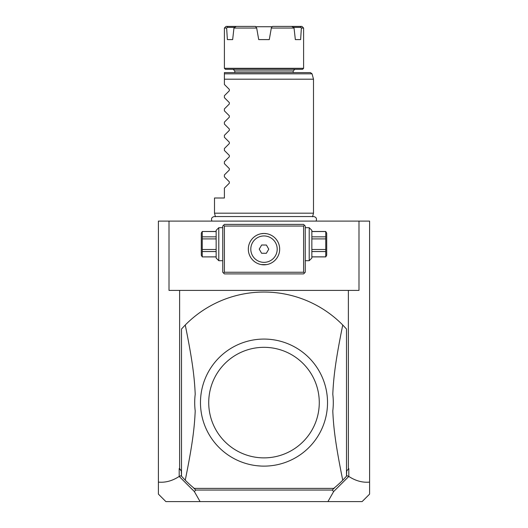 <?xml version="1.0" encoding="UTF-8"?>
<svg xmlns="http://www.w3.org/2000/svg" width="528" height="528" viewBox="0 0 528 528"><rect width="100%" height="100%" fill="white"/><g stroke="black" fill="none" stroke-linecap="round" stroke-linejoin="round"><path stroke-width="0.79" d="M200.079 501.6L165.884 501.6L158.4 494.116L158.4 221.1L369.6 221.1L369.6 482.104C362.558 482.777 355.628 480.889 348.803 476.434L333.643 491.555L327.921 501.6L200.079 501.6L194.357 491.555L179.197 476.434L179.197 468.6L181.269 470.877L181.5 475.801M336.079 221.1L335.445 221.1M338.646 221.1L338.131 221.1M332.759 221.1L331.419 221.1L332.759 221.1M369.6 482.104L369.6 494.116L362.116 501.6L327.921 501.6M346.5 475.801L346.731 470.877L348.803 468.6L346.731 470.877M346.731 475.57L348.691 476.513M348.803 476.434L348.803 468.6M169.013 221.1L169.013 290.4L348.381 290.4L348.381 468.6M179.619 290.4L179.619 468.6L181.269 470.877M179.309 476.513L181.269 475.57M179.619 468.6L179.197 468.6M158.4 482.104C165.442 482.777 172.372 480.889 179.197 476.434M193.215 487.516L195.749 490.05L194.357 491.555M193.644 487.951L193.974 488.4M333.643 491.555L332.251 490.05L195.749 490.05M332.251 490.05L333.901 488.4M334.026 488.4L334.785 487.516M181.5 476.19L185.255 480.19A110.55 110.55 0 0 0 194.291 488.4L333.709 488.4A110.55 110.55 0 0 0 342.745 480.19L346.5 476.19L346.5 329.01L342.745 325.01A110.55 110.55 0 0 0 185.255 325.01L181.5 329.01L181.5 476.19M185.255 325.01C192.179 359.192 194.449 376.556 195.208 394.244A69.3 69.3 0 0 0 195.208 410.956C194.423 428.914 192.159 446.087 185.255 480.19M342.745 480.19C335.821 446.008 333.551 428.644 332.792 410.956A69.3 69.3 0 0 0 332.792 394.244C333.577 376.286 335.841 359.113 342.745 325.01M256.964 465.736L261.089 466.059M262.726 466.112L263.149 466.118M263.564 466.125L264 466.125M262.528 466.105A63.525 63.525 0 0 0 327.518 403.339A63.525 63.525 0 0 0 264 339.075A63.525 63.525 0 0 0 200.482 401.861A63.525 63.525 0 0 0 262.528 466.105L262.172 466.099M264 347.325A55.275 55.275 0 0 0 208.725 402.6A55.275 55.275 0 0 0 264 457.875A55.275 55.275 0 0 0 319.275 402.6A55.275 55.275 0 0 0 264 347.325M334.356 487.951L333.986 488.492M348.381 290.4L358.987 290.4L358.987 221.1M304.425 225.225L303.6 224.4L224.4 224.4L222.75 226.05L222.75 272.25L224.4 273.9L303.6 273.9L305.25 272.25L305.25 226.05L304.425 225.225L303.6 226.05L224.4 226.05L223.575 225.225M224.4 226.05L224.4 272.25L303.6 272.25L304.425 273.075M303.6 272.25L303.6 226.05M266.587 233.693L264 233.475A15.675 15.675 0 0 1 279.675 249.15A15.675 15.675 0 0 1 264 264.825A15.675 15.675 0 0 1 248.325 249.15A15.675 15.675 0 0 1 264 233.475L261.096 233.746M224.4 272.25L223.575 273.075M249.361 243.553L249.625 242.9M249.929 242.246L250.265 241.6M251.064 240.299L251.526 239.659M252.034 239.026L252.595 238.399M260.766 233.812L260.363 233.904M259.499 234.135L259.057 234.274M258.179 234.597L256.72 235.27M255.948 235.699L255.519 235.97M254.575 236.623L253.882 237.178M249.698 255.559L250.648 257.367M251.209 258.212L251.816 259.01M251.922 259.142L252.45 259.75M253.117 260.429L253.796 261.05M255.209 262.132L255.935 262.588M256.661 263.003L257.393 263.366M258.113 263.677L259.532 264.172M261.142 264.561L266.521 264.62M249.355 254.734L249.157 254.179M249.038 253.816L248.919 253.414M248.602 252.074L248.49 251.434M248.411 250.787L248.365 250.305M248.358 250.14L248.332 249.487M248.325 248.827L248.358 248.173M248.497 246.853L248.609 246.193M248.747 245.527L248.919 244.867M256.912 235.171L257.598 234.841M265.419 233.541L265.861 233.587M268.95 234.274L268.508 234.135M273.973 237.059L273.425 236.623M272.719 236.122L271.999 235.673M271.28 235.27L269.821 234.597M267.637 233.904L267.188 233.805M266.93 264.548L267.67 264.389M268.858 264.053L269.874 263.683M270.613 263.36L271.346 262.997M272.791 262.126L273.504 261.611M274.204 261.05L274.89 260.423M275.55 259.743L276.19 259.004M276.791 258.212L277.259 257.512M277.86 256.476L278.302 255.559M275.405 238.399L275.966 239.026M276.474 239.659L276.936 240.299M277.735 241.6L278.071 242.246M278.375 242.9L278.639 243.553M279.081 244.867L279.253 245.527M279.391 246.193L279.503 246.853M279.642 248.173L279.675 248.827M279.668 249.487L279.642 250.14M279.629 250.331L279.589 250.787M279.51 251.434L279.398 252.074M279.266 252.701L279.114 253.315M279.088 253.407L278.962 253.823M278.936 253.915L278.527 255.044M265.241 264.779L264.653 264.812M264 264.825L262.739 264.772M262.324 264.733L261.802 264.673M264 235.95A13.2 13.2 0 0 0 250.8 249.091A13.2 13.2 0 0 0 263.881 262.35A13.2 13.2 0 0 0 277.2 249.269A13.2 13.2 0 0 0 264.119 235.95A13.2 13.2 0 0 1 277.2 249.209A13.2 13.2 0 0 1 264 262.35M263.881 262.35A13.2 13.2 0 0 1 250.8 249.031A13.2 13.2 0 0 1 264.119 235.95M268.765 249.19L266.416 245.045L261.657 245.005L259.235 249.11L261.584 253.255L266.343 253.295L268.765 249.19M218.79 227.7L218.79 260.7L216.15 258.06L216.15 230.34L218.79 227.7L222.75 227.7M216.15 231.548L202.25 231.495L201.3 233.145L201.3 255.255L202.25 256.905L216.15 256.852M216.15 236.841L202.25 236.841L202.25 231.548M216.15 238.907L202.25 238.907L202.25 236.841M216.15 249.493L202.25 249.493L202.25 238.907M216.15 251.559L202.25 251.559L202.25 249.493M202.25 251.559L202.25 256.852M309.21 244.2L309.21 227.7L311.85 230.34L311.85 258.06L309.21 260.7L309.21 244.2M311.85 238.907L325.75 238.907L325.75 256.905L311.85 256.905M311.85 249.493L325.75 249.493M311.85 236.841L325.75 236.841L325.75 238.907M311.85 231.548L325.75 231.548L325.75 236.841M325.75 256.905L326.7 255.255L326.7 233.145L325.75 231.548M311.85 256.852L325.75 256.852M311.85 251.559L325.75 251.559M215.457 216.757L214.5 213.18L313.5 213.18L312.543 216.757M264 79.2L313.5 79.193L224.4 79.2L224.4 74.296M291.72 79.193L273.788 79.193M224.4 77.2L224.4 77.801M256.43 79.193L226.816 79.193M224.4 73.821L224.4 72.6L310.464 72.6L312.061 73.821L224.4 73.821M214.5 213.18L214.5 198L224.4 198L224.4 188.107L229.317 183.19L229.317 181.79L224.4 176.873L224.4 174.907L229.317 169.99L229.317 168.59L224.4 163.673L224.4 161.707L229.317 156.79L229.317 155.39L224.4 150.473L224.4 148.507L229.317 143.59L229.317 142.19L224.4 137.273L224.4 135.307L229.317 130.39L229.317 128.99L224.4 124.073L224.4 122.107L229.317 117.19L229.317 115.79L224.4 110.873L224.4 108.907L229.317 103.99L229.317 102.59L224.4 97.673L224.4 95.707L229.317 90.79L229.317 89.39L224.4 84.473L224.4 79.2M264 69.3L225.39 69.3L224.4 68.31L303.6 68.31L302.61 69.3L264 69.3M224.4 28.05L226.05 26.4L236.293 26.4L234.63 27.377L227.192 27.377L226.637 28.05L224.4 28.05L224.4 68.31M226.637 28.05L227.37 39.6L232.657 39.6L227.37 39.6M236.293 26.4L255.4 26.4L256.681 28.05L233.957 28.05L232.657 39.6M256.681 28.05L258.713 39.6L269.287 39.6L271.438 27.377L272.6 26.4L300.313 26.4L301.363 28.05L300.63 39.6L295.343 39.6L294.043 28.05L293.37 27.377L300.808 27.377M255.79 26.73L272.21 26.73M234.63 27.377L233.957 28.05M300.63 39.6L295.343 39.6M294.043 28.05L271.319 28.05M300.313 26.4L301.95 26.4L303.6 28.05L301.363 28.05M293.37 27.377L291.707 26.4M227.192 27.377L227.687 26.4M234.795 72.6L234.795 70.95L293.205 70.95L294.855 69.3M222.75 260.7L218.79 260.7M216.15 231.495L202.25 231.495M202.25 256.905L216.15 256.905M305.25 227.7L309.21 227.7M305.25 260.7L309.21 260.7M311.85 231.495L325.75 231.495M316.081 221.1C317.051 218.618 316.239 217.1 313.632 216.546L214.368 216.546C211.761 217.1 210.949 218.618 211.919 221.1M312.061 73.821L313.5 79.193L313.5 213.18M293.205 72.6L293.205 70.95M234.795 70.95L233.145 69.3M303.6 28.05L303.6 68.31"/></g></svg>

